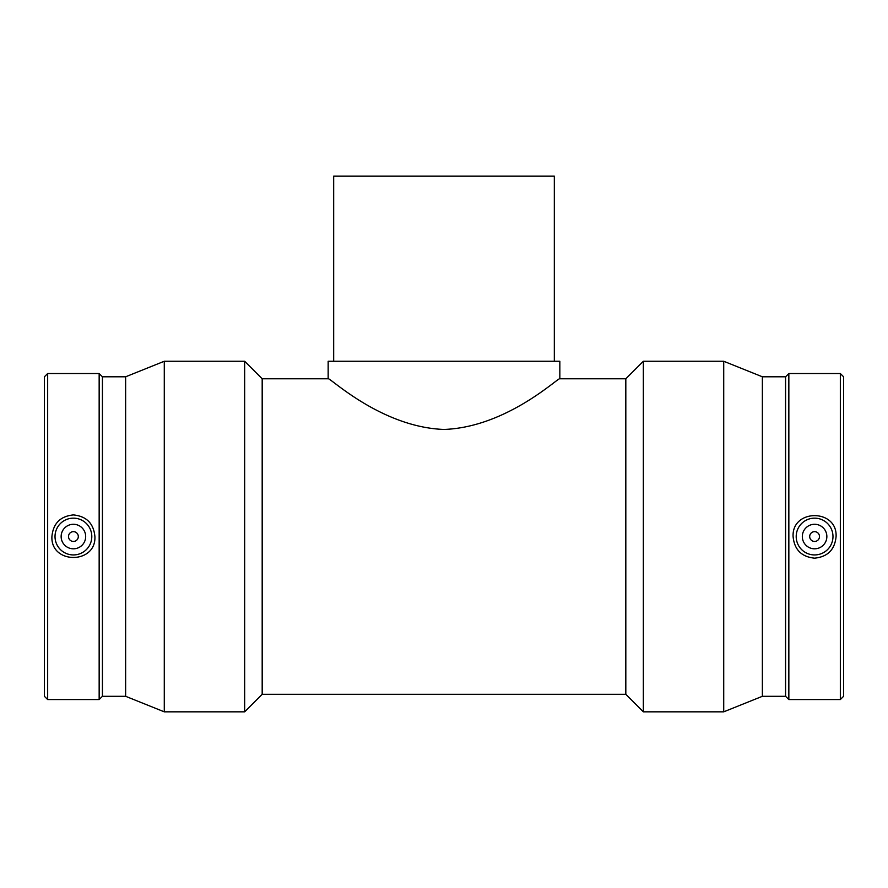 <?xml version="1.0" encoding="UTF-8"?>
<svg xmlns="http://www.w3.org/2000/svg" width="888" height="888" viewBox="0 0 888 888"><rect width="100%" height="100%" fill="white"/><g stroke="black" fill="none" stroke-linecap="round" stroke-linejoin="round"><path stroke-width="1.33" d="M554.323 361.261L554.323 176.168L333.677 176.168L333.677 361.261M559.84 378.788L559.84 361.261L328.16 361.261L328.16 378.788C328.671 376.357 380.774 427.239 444 429.448C507.226 427.239 559.329 376.357 559.84 378.788L625.818 378.788L625.818 694.305L643.345 711.832L723.72 711.832L723.72 361.261L643.345 361.261L643.345 711.832M809.69 536.541A4.906 4.906 0 0 1 817.038 532.301A4.906 4.906 0 0 1 817.038 540.792A4.906 4.906 0 0 1 809.69 536.541M802.33 536.541A12.254 12.254 0 0 1 820.723 525.929A12.254 12.254 0 0 1 820.723 547.163A12.254 12.254 0 0 1 802.33 536.541M78.311 536.541A4.906 4.906 0 0 1 70.962 540.792A4.906 4.906 0 0 1 70.962 532.301A4.906 4.906 0 0 1 78.311 536.541M85.67 536.541A12.254 12.254 0 0 1 67.277 547.163A12.254 12.254 0 0 1 67.277 525.929A12.254 12.254 0 0 1 85.67 536.541M55.023 536.541A18.382 18.382 0 0 1 73.404 518.159A18.382 18.382 0 0 1 91.797 536.541A18.382 18.382 0 0 1 73.404 554.933A18.382 18.382 0 0 1 55.023 536.541M814.596 554.933A18.382 18.382 0 0 0 832.977 536.541A18.382 18.382 0 0 0 814.596 518.159A18.382 18.382 0 0 0 796.203 536.541A18.382 18.382 0 0 0 814.596 554.933M814.596 558.164C801.509 556.865 794.349 549.65 793.095 536.541C791.719 508.669 837.462 508.669 836.085 536.541C834.831 549.65 827.672 556.865 814.596 558.164M73.404 514.918C86.491 516.228 93.651 523.443 94.905 536.541C96.281 564.424 50.538 564.424 51.915 536.541C53.169 523.443 60.329 516.228 73.404 514.918M47.663 373.526L44.4 376.79L44.4 696.303L47.663 699.555L99.156 699.555L99.156 373.526L47.663 373.526L47.663 699.555M99.156 373.526L102.42 376.79L102.42 696.303L99.156 699.555M102.42 376.79L125.63 376.79L125.63 696.303L164.28 711.832L244.655 711.832L244.655 361.261L164.28 361.261L164.28 711.832M244.655 361.261L262.182 378.788L262.182 694.305L244.655 711.832M723.72 361.261L762.37 376.79L762.37 696.303L723.72 711.832M762.37 376.79L785.58 376.79L785.58 696.303L788.844 699.555L840.337 699.555L840.337 373.526L788.844 373.526L788.844 699.555M840.337 373.526L843.6 376.79L843.6 696.303L840.337 699.555M102.42 696.303L125.63 696.303M125.63 376.79L164.28 361.261M262.182 694.305L625.818 694.305M262.182 378.788L328.16 378.788M625.818 378.788L643.345 361.261M762.37 696.303L785.58 696.303M785.58 376.79L788.844 373.526"/></g></svg>
